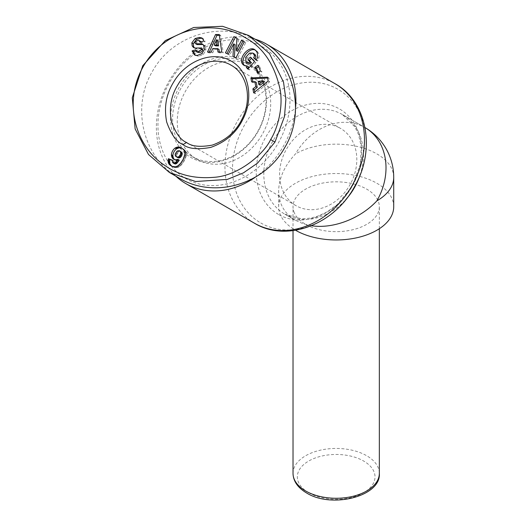 <?xml version="1.0" encoding="UTF-8"?>
<svg xmlns="http://www.w3.org/2000/svg" width="526" height="526" viewBox="0 0 526 526"><rect width="100%" height="100%" fill="white"/><g stroke="black" fill="none" stroke-linecap="round" stroke-linejoin="round"><path stroke-width="0.39" stroke-dasharray="2.63 1.97" d="M393.718 206.744A57.538 33.217 0 0 0 376.866 183.252A57.538 33.217 0 0 0 314.16 176.052A57.538 33.217 0 0 0 278.642 206.744A57.538 33.217 0 0 0 295.494 230.237A57.538 33.217 0 0 0 295.579 230.283M311.504 225.726L303.015 223.701L295.494 220.328C284.513 213.694 278.892 203.97 278.642 191.142C278.892 178.196 284.513 165.775 295.494 153.894A57.538 46.978 -60 0 1 364.945 127.555L342.4 114.536A57.538 46.978 -60 0 0 272.941 140.876A57.538 46.978 -60 0 0 284.862 214.194L295.494 220.328L284.862 214.194A57.538 46.978 -60 0 0 345.694 199.716M364.945 127.555A57.538 57.538 0 0 1 365.018 127.594A57.538 46.978 -60 0 0 364.945 127.555L342.4 114.536A57.538 46.978 -60 0 1 360.277 174.461M254.978 39.148A80.557 65.77 -60 0 0 169.175 80.965A80.557 65.77 -60 0 0 175.862 176.177M293.883 211.689A43.152 24.913 0 0 0 305.665 224.359A43.152 24.913 0 0 0 352.69 229.763A43.152 24.913 0 0 0 379.331 206.744A43.152 24.913 0 0 0 366.694 189.13A43.152 24.913 0 0 0 319.663 183.725A43.152 24.913 0 0 0 293.021 206.744A43.152 24.913 0 0 0 293.883 211.689M231.17 65.263L340.493 128.383A44.592 36.412 120 0 1 349.731 185.205A44.592 36.412 120 0 1 295.901 205.62A44.592 36.412 120 0 1 286.663 148.799A44.592 36.412 120 0 1 340.493 128.383M295.901 205.62L186.579 142.5M249.574 53.093L251.014 53.928L254.374 53.902M248.029 63.265L247.424 62.772L247.148 58.156L251.014 53.928M245.714 57.327L247.148 58.156M244.794 65.737L248.601 66.841M256.024 60.023L257.464 60.852A6.207 5.069 -60 0 0 258.266 59.721A6.207 5.069 -60 0 0 258.904 58.287L259.134 55.69L258.628 53.402L257.089 51.252L255.248 50.029M195.1 55.197L198.506 56.328L203.279 54.448L205.916 50.213L205.502 46.807L204.995 46.058A5.03 4.109 -60 0 0 203.878 45.012A5.03 4.109 -60 0 0 203.108 44.69M197.066 55.5L198.506 56.328M203.542 40.916L204.982 41.751L204.897 40.857L203.365 38.779L202.576 38.437M196.915 44.486A1.341 1.098 120 0 1 196.652 42.744L198.539 41.311L200.689 41.383M250.948 65.888L246.273 63.186A53.941 44.046 -60 0 0 181.161 87.881A53.941 44.046 -60 0 0 192.332 156.616L197.007 159.319A53.941 44.046 -60 0 0 262.119 134.623A53.941 44.046 -60 0 0 250.948 65.888A53.941 44.046 -60 0 0 185.836 90.577A53.941 44.046 -60 0 0 197.007 159.319L192.332 156.616A53.941 44.046 -60 0 0 257.444 131.927A53.941 44.046 -60 0 0 246.273 63.186L250.948 65.888M246.273 61.529A55.381 45.216 120 0 1 257.74 132.098A55.381 45.216 120 0 1 190.892 157.452A55.381 45.216 120 0 1 179.425 86.882A55.381 45.216 120 0 1 246.273 61.529M258.141 40.975C223.248 19.804 172.87 34.262 152.468 71.319C130.586 107.514 143.243 158.365 179.024 178.005M255.064 177.387A80.557 65.77 -60 0 0 295.625 107.133M262.099 46.577A76.237 62.246 120 0 1 277.886 143.723A76.237 62.246 120 0 1 185.856 178.63A76.237 62.246 120 0 1 170.069 81.477A76.237 62.246 120 0 1 262.099 46.577M174.402 159.562L177.111 160.667L179.313 160.193M173.711 159.26L175.151 160.088M174.034 159.431L175.474 160.259M174.849 159.726L176.289 160.555M175.677 159.832L177.111 160.667M176.032 159.819L177.472 160.647M176.914 159.674L178.353 160.502M174.468 163.829L173.804 162.902L174.119 161.186L172.607 160.594M172.778 162.817L174.218 163.652M172.364 162.067L173.804 162.902M172.37 161.449L173.81 162.284M172.679 160.351L174.119 161.186M171.851 166.223L175.112 167.649L178.445 167.176L181.365 164.967L184.028 161.226L186.066 156.465L186.289 153.296L185.053 150.456L182.239 148.411M171.285 165.927L172.719 166.762M172.015 166.308L173.455 167.136M172.85 166.624L174.284 167.459M173.672 166.814L175.112 167.649M174.507 166.88L175.947 167.715M175.342 166.821L176.782 167.649M176.171 166.643L177.61 167.478M177.006 166.347L178.445 167.176M177.17 166.269L178.61 167.097M177.86 165.881L179.3 166.716M178.557 165.407L179.991 166.236M179.241 164.829L180.681 165.657M179.925 164.138L181.365 164.967M180.596 163.362L182.035 164.191M181.266 162.468L182.706 163.303M181.93 161.482L183.364 162.31M182.594 160.397L184.028 161.226M183.101 159.477L184.534 160.305M183.613 158.451L185.053 159.279M184.034 157.465L185.474 158.293M184.37 156.524L185.81 157.359M184.626 155.637L186.066 156.465M184.79 154.808L186.23 155.637M184.83 154.46L186.27 155.295M184.909 153.421L186.349 154.256M184.856 152.461L186.289 153.296M184.672 151.58L186.112 152.409M184.376 150.784L185.816 151.613M184.087 150.252L185.527 151.08M183.613 149.627L185.053 150.456M183.028 149.016L184.468 149.844M182.305 148.457L183.745 149.285M176.019 156.616L177.459 157.452L176.532 156.051L176.558 155.032L178.538 151.882L179.931 151.363L181.477 151.935M175.414 156.044L176.854 156.873M175.092 155.223L176.532 156.051M175.079 155.071L176.519 155.9M175.125 154.203L176.558 155.032M175.434 153.23L176.874 154.065M175.75 152.619L177.19 153.447M176.401 151.698L177.834 152.527M177.098 151.047L178.538 151.882M177.591 150.758L179.031 151.593M178.492 150.528L179.931 151.363M179.294 150.673L180.734 151.508M253.644 92.859L255.077 93.687L269.601 81.878L268.885 77.993L267.609 78.052M268.161 81.043L269.601 81.878M267.445 77.164L268.885 77.993M252.881 81.754L253.059 82.687L256.293 82.424M251.619 81.852L253.059 82.687M254.762 91.945L255.077 93.687M258.187 81.32L259.627 82.155L264.624 81.747M260.179 85.179L259.627 82.155M234.399 57.281L237.298 58.833L245.76 42.606L244.274 41.87M232.952 56.565L234.392 57.393M235.858 58.005L237.298 58.833M244.32 41.778L245.76 42.606M237.64 51.324L238.344 38.944L236.904 38.227M236.91 38.115L238.344 38.944M226.91 53.58L229.704 55.079L235.115 44.697M225.424 52.843L226.864 53.672M228.264 54.244L229.704 55.079M203.562 45.229L204.995 46.058M201.136 41.804L201.386 42.974L204.982 41.751M199.946 42.146L201.386 42.974M203.562 41.1L204.995 41.929M194.469 47.892L194.725 48.109A5.03 4.109 -60 0 0 195.146 48.399A5.03 4.109 -60 0 0 196.948 48.859L201.728 48.8A1.341 1.098 120 0 1 202.208 48.925M197.796 52.383L197.046 50.667L195.817 51.015M195.606 49.832L197.046 50.667M201.839 53.619L203.279 54.448M204.476 49.385L205.916 50.213M204.062 45.972L205.502 46.807M257.464 57.459L258.904 58.287M256.287 51.121L257.727 51.949M248.2 68.709L249.298 69.919L255.965 62.515L251.75 57.886L251.408 58.268M247.858 69.09L249.298 69.919M254.525 61.687L255.965 62.515M250.31 57.058L251.75 57.886M256.201 59.806L257.464 60.852M255.866 60.194L257.306 61.023M260.436 71.063L261.876 71.898L259.443 66.118L258.588 66.677M258.003 65.29L259.443 66.118M258.345 72.437L258.93 73.824L261.876 71.898M257.49 72.996L258.93 73.824M221.768 52.041L223.202 52.87L220.664 35.373L219.349 35.373M219.224 34.538L220.664 35.373M209.328 52.041L208.947 52.87L212.708 52.87L214.174 49.424L218.987 49.424M207.507 52.041L208.947 52.87M211.268 52.041L212.708 52.87M212.741 48.596L214.174 49.424M219.289 52.041L219.388 52.87L223.202 52.87M217.948 52.041L219.388 52.87M215.686 45.88L217.955 40.561M393.718 177.38A57.538 33.217 0 0 0 376.866 153.894A57.538 33.217 0 0 0 295.494 153.894M254.439 223.202A80.557 65.77 120 0 1 237.752 120.559A80.557 65.77 120 0 1 334.99 83.68M260.758 222.952A77.171 63.008 -60 0 0 353.913 187.624A77.171 63.008 -60 0 0 337.935 89.282A77.171 63.008 -60 0 0 244.781 124.609A77.171 63.008 -60 0 0 260.758 222.952M278.537 214.45A60.917 49.74 120 0 1 265.919 136.819A60.917 49.74 120 0 1 339.454 108.928A60.917 49.74 120 0 1 352.072 186.559A60.917 49.74 120 0 1 278.537 214.45M293.021 473.354A43.152 24.913 180 0 1 319.663 450.341A43.152 24.913 180 0 1 366.694 455.74A43.152 24.913 180 0 1 379.331 473.354M308.716 492.737A38.839 22.421 0 0 0 363.637 492.737A38.839 22.421 0 0 0 363.637 461.026A38.839 22.421 0 0 0 308.716 461.026A38.839 22.421 0 0 0 308.716 492.737M195.218 41.916L196.652 42.744M200.603 41.955L201.34 42.382M194.16 47.787L194.725 48.109M195.508 48.03L196.948 48.859M200.288 47.971L201.728 48.8M195.659 50.496L197.099 51.324M255.649 50.417L257.089 51.252M278.642 206.744L278.642 191.142M284.862 214.194L301.536 218.823L310.36 218.152L317.014 216.449L326.383 212.3L337.304 204.568L352.006 186.572L360.356 164.395L361.277 146.951L358.561 134.59L354.84 126.825L342.4 114.536M293.021 230.658L293.021 206.744M245.471 66.217L244.031 65.388M195.771 55.671L194.331 54.842M202.438 44.184L203.878 45.012M203.365 38.779L201.925 37.951M193.706 47.57L195.146 48.399M254.571 49.549L256.011 50.378M379.331 228.718L379.331 206.744"/><path stroke-width="0.79" d="M376.866 200.873A57.538 46.978 -60 0 0 365.018 127.594A57.538 57.538 0 0 1 393.718 177.38A57.538 33.217 0 0 1 376.866 200.873C360.238 218.711 332.859 229.119 311.504 225.726M175.862 176.177A80.557 65.77 -60 0 0 185.856 183.607L254.439 223.202C287.032 243.097 334.983 224.148 354.853 186.072C375.794 150.068 367.457 101.446 334.99 83.68L266.412 44.085A80.557 65.77 -60 0 0 254.978 39.148M295.625 107.133A80.557 65.77 -60 0 0 266.412 44.085L334.99 83.68A80.557 65.77 120 0 1 351.67 186.329A80.557 65.77 120 0 1 254.439 223.202L185.856 183.607A80.557 65.77 -60 0 0 255.064 177.387M186.579 142.5C180.635 140.087 175.612 133.131 171.496 121.644C168.872 108.086 171.016 95.765 177.933 84.679C189.656 64.415 214.91 55.21 231.17 65.263C247.509 74.087 252.487 99.348 241.835 119.435C235.799 131.743 225.943 140.297 212.261 145.11C200.215 147.319 191.655 146.452 186.579 142.5L182.982 144.578C176.558 141.967 171.128 134.452 166.683 122.032C163.849 107.389 166.163 94.075 173.639 82.095C186.145 60.516 212.866 50.463 230.454 60.714C248.627 69.912 254.387 97.632 242.696 119.652C236.174 132.953 225.516 142.198 210.735 147.398C197.717 149.785 188.466 148.845 182.982 144.578M252.934 53.073L249.574 53.093L245.714 57.327L245.984 61.943L248.127 62.804L250.074 62.022L247.943 59.681L250.31 57.058L254.525 61.687L247.858 69.09L246.313 67.387L247.167 66.013L244.031 65.388L242.953 64.52C237.502 59.26 248.292 45.354 254.571 49.549L256.287 51.121L257.345 52.994L257.464 57.459A6.207 5.069 120 0 1 256.826 58.886A6.207 5.069 120 0 1 256.024 60.023L253.598 57.669A2.518 2.051 -60 0 0 253.973 57.156A2.518 2.051 -60 0 0 254.354 55.394L252.934 53.073L255.051 54.467L255.794 56.223A2.518 2.051 120 0 1 255.412 57.985A2.518 2.051 120 0 1 255.038 58.504L256.201 59.806M251.408 58.268L249.383 60.516L251.513 62.85L249.567 63.633L246.595 62.436M248.127 62.804L249.567 63.633M255.248 50.029C248.666 47.169 239.264 60.437 244.393 65.349L244.794 65.737M247.167 66.013L248.601 66.841L247.753 68.216L248.2 68.709M195.817 51.015L193.581 51.666L195.1 55.197M195.087 38.562L199.269 37.405L201.925 37.951L203.457 40.022L203.562 41.1L199.946 42.146L199.249 40.555L197.776 40.324L195.218 41.916A1.341 1.098 -60 0 0 195.955 43.776L200.636 43.724A5.03 4.109 120 0 1 202.438 44.184A5.03 4.109 120 0 1 203.562 45.229L204.476 49.385L201.839 53.619L197.066 55.5L194.331 54.842L192.148 50.831L195.606 49.832L196.356 51.548C198.539 52.133 200.163 51.403 201.221 49.359A1.341 1.098 -60 0 0 200.288 47.971L195.508 48.03A5.03 4.109 120 0 1 193.706 47.57A5.03 4.109 120 0 1 193.285 47.281L192.181 45.9L191.839 42.856L195.087 38.562L196.527 39.391L193.279 43.684L193.621 46.729L194.469 47.892M199.269 37.405L200.708 38.24L196.527 39.391M175.053 148.049L177.65 146.997L179.708 147.162L182.305 148.457L184.087 150.252L184.856 152.461L184.83 154.46L183.101 159.477L180.596 163.362L177.86 165.881L175.342 166.821L172.015 166.308L169.734 164.862L168.451 163.113L168.064 160.654L168.425 158.694L172.679 160.351L172.364 162.067L173.79 163.211L175.671 162.258L177.873 159.365L175.677 159.832L173.711 159.26L171.982 157.445L171.397 154.808A8.1 6.614 120 0 1 172.66 150.824A8.1 6.614 120 0 1 175.053 148.049L176.493 148.878A8.1 6.614 -60 0 0 174.093 151.652A8.1 6.614 -60 0 0 172.837 155.643L173.422 158.28L174.435 159.575M171.397 154.808L172.837 155.643M142.756 65.711L132.282 97.777L135.143 128.936L148.516 154.499L169.313 172.396L195.626 181.523L227.363 179.399L243.413 172.87L257.608 163.067L274.986 142.053L284.5 116.489L285.888 99.302L283.521 82.135L269.49 53.586L248.43 35.367L222.531 26.3L193.706 27.497L165.289 40.607L142.756 65.711M169.313 172.396L179.024 178.005C213.924 199.176 264.295 184.711 284.697 147.661C306.586 111.466 293.922 60.608 258.141 40.975L248.43 35.367M270.647 139.548C276.472 130.547 283.567 109.5 280.174 89.814C274.75 64.777 263.204 47.452 245.524 37.846C216.416 19.114 167.538 25.905 143.953 65.369C121.71 102.892 136.642 147.464 164.474 165.184C177.893 174.875 194.344 178.925 213.819 177.328C239.185 175.862 264.657 152.967 270.647 139.548L274.986 142.053M268.161 81.043L253.644 92.859L252.907 88.855L255.787 86.632L254.86 81.589L251.619 81.852L250.889 77.914L267.445 77.164L268.161 81.043M232.952 56.565L233.675 43.868L228.264 54.244L225.424 52.843L233.886 36.616L236.91 38.115L236.207 50.489L241.48 40.37L244.32 41.778L235.858 58.005L232.952 56.565M258.003 65.29L260.436 71.063L257.49 72.996L255.057 67.216L258.003 65.29M219.224 34.538L221.768 52.041L217.948 52.041L217.547 48.589L212.741 48.596L211.268 52.041L207.507 52.041L215.522 34.538L219.224 34.538M171.469 155.749L172.909 156.577M171.667 156.623L173.1 157.458M171.982 157.445L173.422 158.28M172.436 158.155L173.876 158.983M173.015 158.76L174.402 159.562M177.873 159.365L179.313 160.193L176.631 163.514L175.23 164.04L173.028 162.994M177.749 159.529L179.188 160.364M176.953 160.686L178.393 161.515M176.263 161.594L177.703 162.422M175.671 162.258L177.111 163.086M175.191 162.679L176.631 163.514M174.619 163.021L176.052 163.849M173.79 163.211L175.23 164.04M172.607 160.594L169.865 159.523L169.628 160.489L169.891 163.948L171.851 166.223M168.425 158.694L169.865 159.523M168.195 159.661L169.628 160.489M168.064 160.654L169.497 161.489M168.077 161.574L169.517 162.403M168.182 162.258L169.615 163.086M168.451 163.113L169.891 163.948M168.885 163.921L170.325 164.75M169.175 164.296L170.615 165.131M169.734 164.862L171.174 165.69M170.437 165.407L171.772 166.177M182.239 148.411L179.09 147.826L176.493 148.878M180.53 147.451L181.97 148.279M179.708 147.162L181.148 147.997M178.899 147.004L180.339 147.832M178.117 146.964L179.557 147.793M177.65 146.997L179.09 147.826M176.769 147.195L178.209 148.023M175.908 147.536L177.347 148.371M176.526 156.912L178.202 157.018L179.07 156.478L180.602 154.125L180.563 151.725L179.294 150.673L177.098 151.047L175.125 154.203L175.414 156.044L177.459 157.452M180.037 151.107L182.003 152.56L182.035 154.953L180.51 157.313L179.636 157.846L177.966 157.741M180.563 151.725L182.003 152.56M180.812 152.619L182.252 153.454M180.812 153.191L182.252 154.026M180.602 154.125L182.035 154.953M180.129 155.144L181.569 155.972M179.754 155.729L181.194 156.557M179.07 156.478L180.51 157.313M178.34 156.952L179.78 157.78M178.202 157.018L179.636 157.846M177.328 157.149L178.768 157.978M267.609 78.052L252.329 78.742L252.881 81.754M250.889 77.914L252.329 78.742M254.86 81.589L256.293 82.424L257.221 87.461L254.347 89.69L254.762 91.945M255.787 86.632L257.221 87.461M252.907 88.855L254.347 89.69M263.184 80.919L258.187 81.32L258.746 84.351L263.184 80.919L264.624 81.747L260.179 85.179L258.746 84.351M233.675 43.868L235.115 44.697L234.399 57.281M244.274 41.87L242.92 41.206L237.64 51.324L236.207 50.489M241.48 40.37L242.92 41.206M236.904 38.227L235.319 37.445L226.91 53.58M233.886 36.616L235.319 37.445M203.108 44.69A5.03 4.109 -60 0 0 202.076 44.552L197.395 44.611A1.341 1.098 120 0 1 196.915 44.486L195.475 43.658M199.249 40.555L201.136 41.804M202.576 38.437L200.708 38.24M192.181 45.9L193.621 46.729M200.768 48.096L202.208 48.925A1.341 1.098 120 0 1 202.661 50.194C201.596 52.232 199.979 52.962 197.796 52.383L196.356 51.548M192.148 50.831L193.581 51.666M246.313 67.387L247.753 68.216M247.943 59.681L249.383 60.516M250.074 62.022L251.513 62.85M253.585 57.689L255.025 58.517M258.588 66.677L256.491 68.051L258.345 72.437M255.057 67.216L256.491 68.051M219.349 35.373L216.962 35.373L209.328 52.041M215.522 34.538L216.962 35.373M217.547 48.589L218.987 49.424L219.289 52.041M214.246 45.052L215.686 45.88L218.573 45.88L217.955 40.561L216.515 39.733L214.246 45.052L217.133 45.052L216.515 39.733M217.133 45.052L218.573 45.88M295.579 230.283A57.538 33.217 0 0 0 358.252 237.423A57.538 33.217 0 0 0 393.718 206.744L393.718 177.38M293.021 473.354C293.232 481.178 297.742 487.707 306.559 492.947C331.709 508.839 381.337 496.327 379.331 473.354A43.152 24.913 180 0 1 352.69 496.373A43.152 24.913 180 0 1 305.665 490.975A43.152 24.913 180 0 1 293.021 473.354L293.021 230.658M254.354 55.394L255.794 56.223M200.636 43.724L202.076 44.552M195.955 43.776L197.395 44.611M199.9 41.554L200.603 41.955M191.832 42.948L193.272 43.776M193.285 47.281L194.16 47.787M201.221 49.359L202.661 50.194M192.187 51.357L193.627 52.192M253.598 57.669L255.038 58.504M345.694 199.716A57.538 46.978 -60 0 0 360.277 174.461M379.331 473.354L379.331 228.718"/></g></svg>
